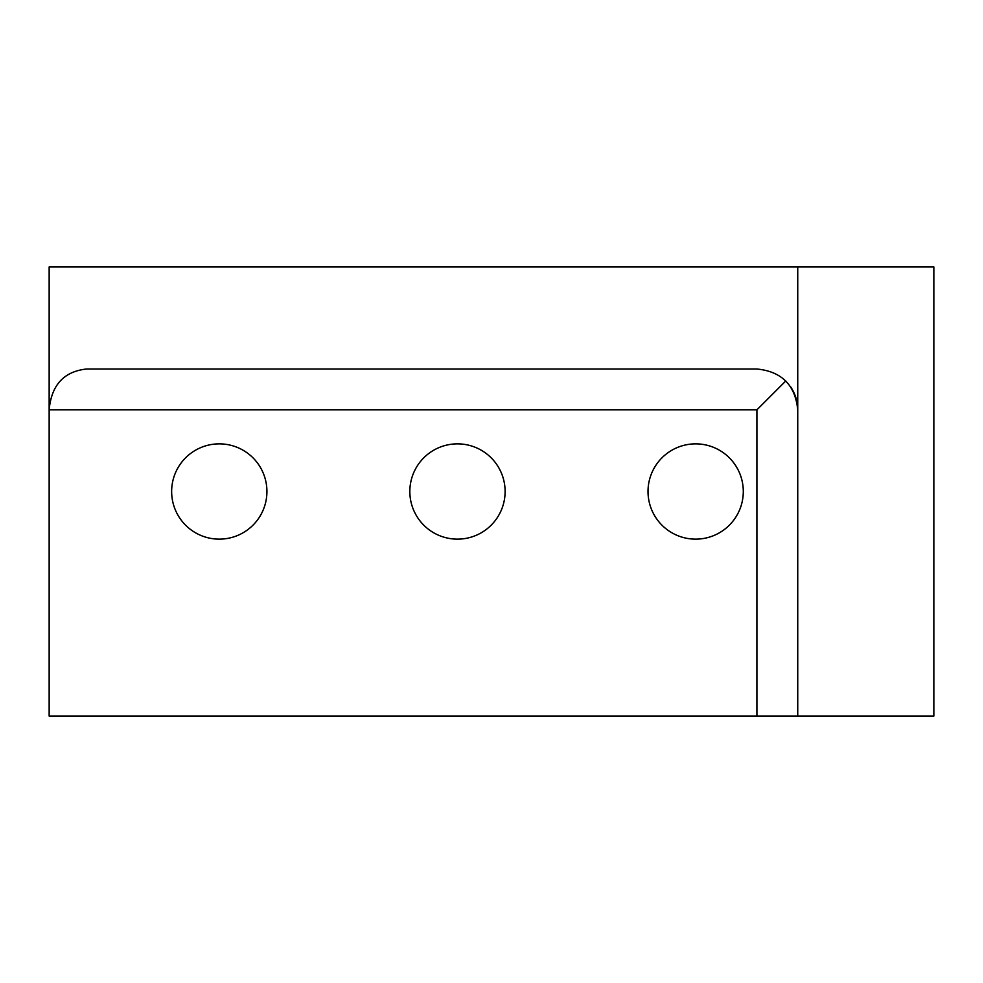 <?xml version="1.0" encoding="UTF-8"?>
<svg xmlns="http://www.w3.org/2000/svg" width="983" height="983" viewBox="0 0 983 983"><rect width="100%" height="100%" fill="white"/><g stroke="black" fill="none" stroke-linecap="round" stroke-linejoin="round"><path stroke-width="1.47" d="M648.018 491.5A47.639 47.639 0 0 1 695.657 443.861A47.639 47.639 0 0 1 743.295 491.5A47.639 47.639 0 0 1 695.657 539.139A47.639 47.639 0 0 1 648.018 491.5M171.644 491.5A47.639 47.639 0 0 1 219.283 443.861A47.639 47.639 0 0 1 266.921 491.5A47.639 47.639 0 0 1 219.283 539.139A47.639 47.639 0 0 1 171.644 491.5M409.837 491.5A47.639 47.639 0 0 1 457.476 443.861A47.639 47.639 0 0 1 505.115 491.5A47.639 47.639 0 0 1 457.476 539.139A47.639 47.639 0 0 1 409.837 491.5M785.786 380.962L756.91 409.837L49.15 409.837C51.411 385.078 63.895 371.476 86.578 369.006L756.91 369.006C781.657 371.476 795.272 385.078 797.741 409.837L797.741 716.079L49.15 716.079L49.15 266.921L797.741 266.921L797.741 409.837C797.668 401.273 795.21 393.458 790.357 386.405M797.741 716.079L933.85 716.079L933.85 266.921L797.741 266.921M756.91 716.079L756.91 409.837"/></g></svg>

